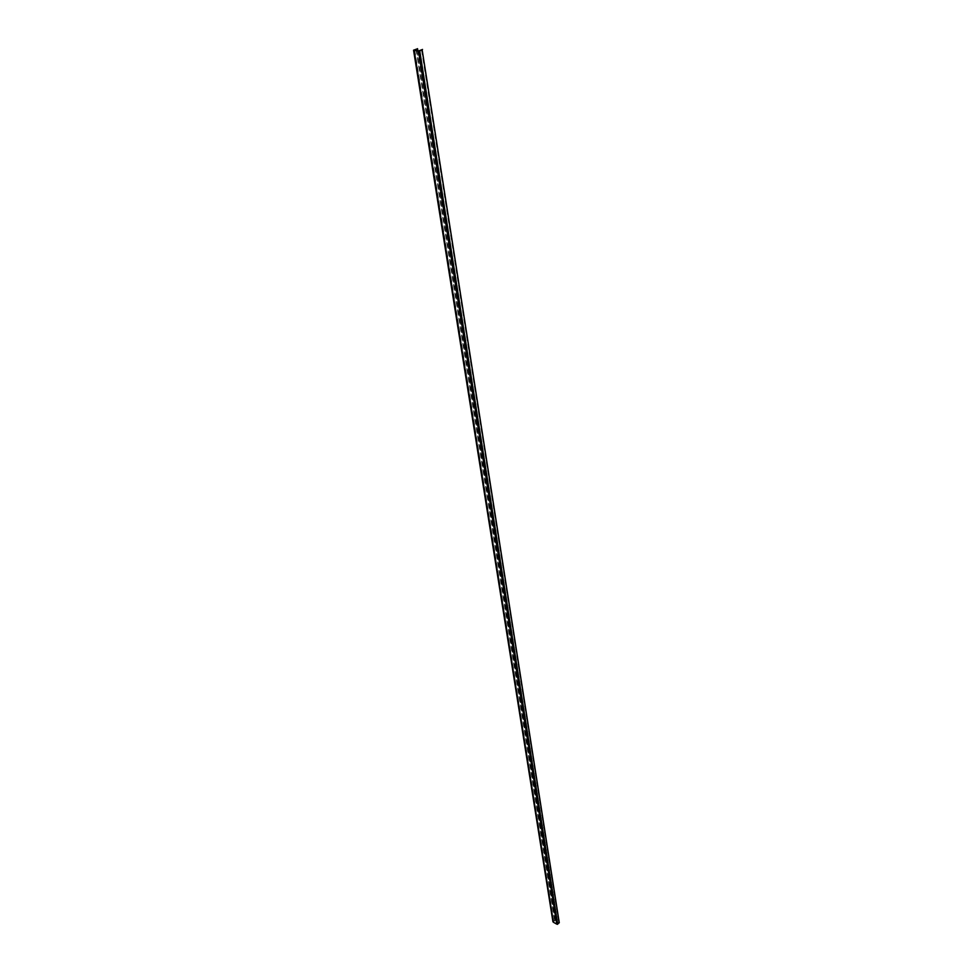 <?xml version="1.0" encoding="UTF-8"?>
<svg xmlns="http://www.w3.org/2000/svg" width="973" height="973" viewBox="0 0 973 973"><rect width="100%" height="100%" fill="white"/><g stroke="black" fill="none" stroke-linecap="round" stroke-linejoin="round"><path stroke-width="0.73" stroke-dasharray="4.87 3.65" d="M552.98 921.662L555.644 919.813L553.844 921.978L557.03 923.766L559.11 922.027L422.051 49.538M419.485 50.924L557.444 923.997M421.504 49.927L558.77 922.611M418.949 50.839L557.03 923.766M414.766 50.17L553.844 921.978M416.687 50.474L554.938 920.458M417.843 50.669L555.644 919.813M414.23 50.085L553.43 921.747M417.758 50.645L555.619 920.069M421.868 49.611L558.989 922.124M555.522 920.178L417.599 50.62M554.646 920.142L416.103 48.966M415.97 49.027L554.549 920.203M553.236 921.626L413.963 50.049"/><path stroke-width="1.46" d="M417.599 50.62L417.466 48.808L417.758 50.645M422.112 49.976L559.207 922.818L422.112 49.976L419.485 50.924L557.663 924.289L556.763 924.131L418.536 51.095L419.825 51.01M417.466 48.808L413.549 50.17L418.536 51.095M414.145 50.389L553.418 922.258L556.763 924.131M557.651 923.864L559.207 922.818M422.525 49.441L418.949 50.839L414.766 50.17L416.48 49.124L416.687 50.474M417.32 48.881L416.48 49.124M553.418 922.258L413.647 50.255M419.764 51.07L557.699 924.192M417.526 48.65L417.843 50.669M422.173 49.939L559.268 922.732M557.663 924.289L419.752 51.07M413.549 50.17L552.944 921.784"/></g></svg>
